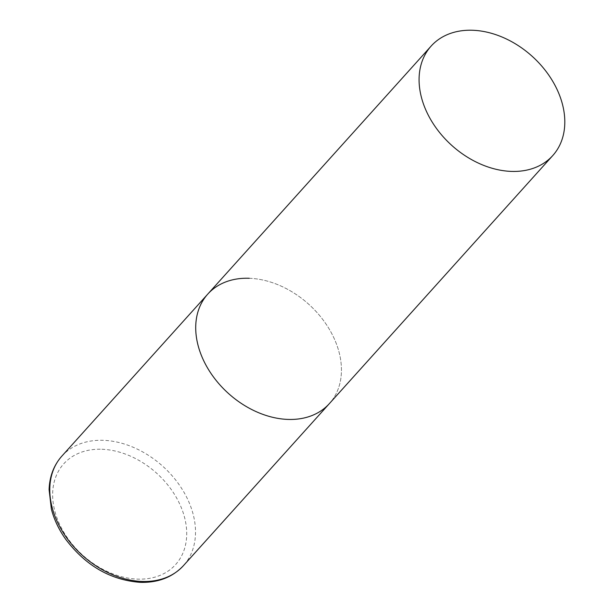 <?xml version="1.0" encoding="UTF-8"?>
<svg xmlns="http://www.w3.org/2000/svg" width="613" height="613" viewBox="0 0 613 613"><rect width="100%" height="100%" fill="white"/><g stroke="black" fill="none" stroke-linecap="round" stroke-linejoin="round"><path stroke-width="0.46" stroke-dasharray="3.06 2.3" d="M249.276 278.279A81.82 60.005 -138 0 1 327.557 326.369A81.82 60.005 -138 0 1 329.38 403.607A81.82 60.005 42 0 0 338.843 351.356A81.82 60.005 42 0 0 280.026 285.62A81.82 60.005 42 0 0 207.784 294.087M61.852 456.126A81.82 60.005 -138 0 1 103.352 440.318A81.82 60.005 -138 0 1 181.632 488.408A81.82 60.005 -138 0 1 183.456 565.638M101.911 449.268A75.276 55.201 -138 0 1 184.314 516.498A75.276 55.201 -138 0 1 137.435 579.116A75.276 55.201 -138 0 1 55.04 511.878A75.276 55.201 -138 0 1 101.911 449.268"/><path stroke-width="0.92" d="M552.742 155.587A81.82 60.005 42 0 0 562.205 103.344A81.82 60.005 42 0 0 503.388 37.6A81.82 60.005 42 0 0 431.138 46.075A81.82 60.005 42 0 0 421.683 98.318A81.82 60.005 42 0 0 480.492 164.054A81.82 60.005 42 0 0 552.742 155.587L183.456 565.638A81.82 60.005 -138 0 1 141.955 581.453A81.82 60.005 -138 0 1 63.675 533.356A81.82 60.005 -138 0 1 61.852 456.126L207.784 294.087A81.82 60.005 42 0 0 198.321 346.337A81.82 60.005 42 0 0 257.138 412.074A81.82 60.005 42 0 0 329.38 403.607A81.82 60.005 -138 0 1 287.888 419.415A81.82 60.005 -138 0 1 209.608 371.325A81.82 60.005 -138 0 1 207.784 294.087A81.82 60.005 -138 0 1 249.276 278.279M183.456 565.638C172.529 577.27 158.108 582.84 140.178 582.35C110.463 580.036 85.605 565.63 65.606 539.141C58.833 529.555 54.09 519.533 51.369 509.066L49.101 489.664C49.53 476.47 53.775 465.29 61.852 456.126M207.784 294.087L431.138 46.075"/></g></svg>
